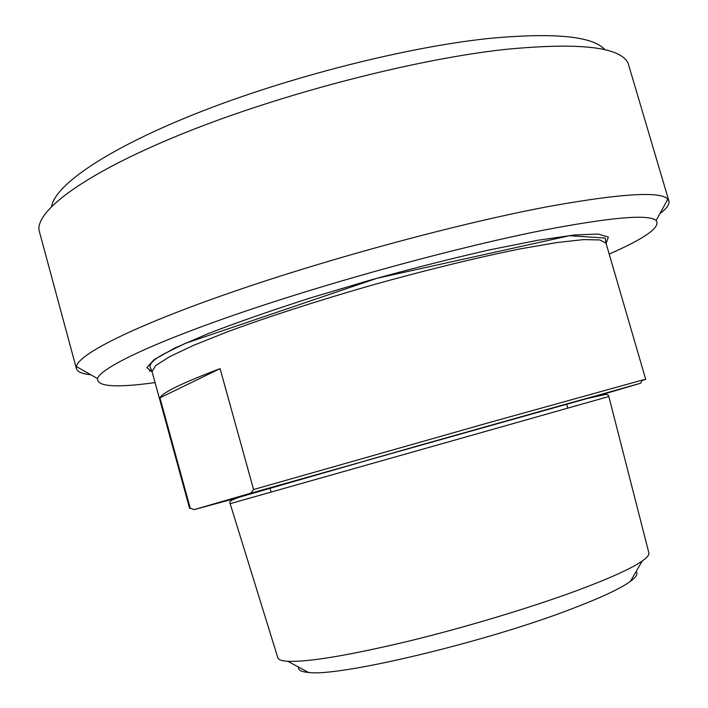 <?xml version="1.0" encoding="UTF-8"?>
<svg xmlns="http://www.w3.org/2000/svg" width="708" height="708" viewBox="0 0 708 708"><rect width="100%" height="100%" fill="white"/><g stroke="black" fill="none" stroke-linecap="round" stroke-linejoin="round"><path stroke-width="1.06" d="M599.375 395.383L640.581 383.24L642.315 380.099L489.679 422.437L253.57 489.529L250.57 493.272L194.01 509.645L190.213 508.132L159.928 397.825C162.459 392.613 182.514 382.878 220.091 368.638L159.928 397.825M220.091 368.638L253.57 489.529M190.213 508.132L189.611 508.379L190.452 508.238M642.067 380.55L645.696 379.32L642.315 380.099M236.835 498.007L194.01 509.645M605.039 49.825C592.923 36.09 554.054 32.32 488.44 38.506C406.126 47.179 287.731 77.234 197.647 112.935C107.377 148.689 55.295 184.823 51.587 206.435M298.59 667.122C297.838 670.051 301.13 671.83 308.467 672.45C338.123 677.052 484.015 642.634 570.533 609.314C600.472 597.924 620.438 588.605 630.439 581.348C636.359 576.967 638.235 573.728 636.058 571.63M250.57 493.272L640.581 383.24M155.079 382.577C116.041 387.993 96.854 386.665 97.518 378.594C100.651 367.815 153.795 342.221 246.782 310.732C339.548 279.315 461.474 246.331 543.894 230.1C611.455 217.214 648.873 214.02 656.13 220.524C660.927 227.056 645.28 238.242 609.199 254.075M648.82 552.7L648.873 552.913C649.298 554.877 647.068 557.577 642.191 561.028C631.509 568.497 609.65 578.383 576.622 590.693C529.956 607.924 464.324 627.66 407.171 641.519C347.743 655.581 307.953 662.175 287.811 661.307C281.846 660.927 278.536 659.794 277.863 657.891L277.801 657.688M659.9 213.657C666.706 208.524 669.697 204.293 668.892 200.983L667.83 199.187C660.909 191.072 621.535 193.443 549.735 206.302C462.014 222.639 331.079 257.854 232.33 292.006C133.334 326.229 78.278 354.381 76.376 366.558L76.411 368.638C77.455 371.886 82.225 373.913 90.713 374.727M149.415 371.036L151.999 370.673M76.411 368.638L38.958 229.958C36.772 209.364 87.748 171.787 185.142 132.679C282.262 93.633 414.366 59.454 504.282 49.516C578.967 42.223 620.252 46.799 628.129 63.242L668.892 200.983M189.611 508.379L152.07 371.611L155.663 365.594L169.433 356.77L193.603 345.327L227.728 331.689C267.925 316.839 318.715 300.413 372.691 284.943C426.765 269.845 478.635 257.208 520.654 248.8L556.86 242.543L583.445 239.614L599.791 239.924L606.013 243.163L645.696 379.32M596.534 396.073L610.269 391.896L568.559 403.401L418.189 445.739L240.26 496.883M606.092 243.446L608.358 237.038L598.065 234.029L574.436 234.994L537.708 240.286L489.423 249.906C452.324 258.34 412.932 268.314 371.24 279.828L310.423 297.944C271.66 310.387 237.764 322.202 208.736 333.38L174.681 348.115L154.052 359.673L146.857 367.629L152.149 371.904M230.011 503.707L608.836 396.507L608.384 395.365L606.446 394.241L587.286 398.48L379.55 456.775L239.189 497.228C232.304 499.644 229.18 501.414 229.799 502.521L277.863 657.891M567.781 408.118L566.586 403.958M271.067 492.078L269.907 487.909M152.07 371.611L150.043 366.859C149.733 363.346 154.486 358.965 164.291 353.734L185.062 343.469L376.983 278.279L569.559 235.702L605.251 238.047L606.013 243.163M648.873 552.913L608.836 396.507M630.439 581.348L642.191 561.028M308.467 672.45L287.811 661.307M656.13 220.524L667.83 199.187M97.518 378.594L76.376 366.558"/></g></svg>
